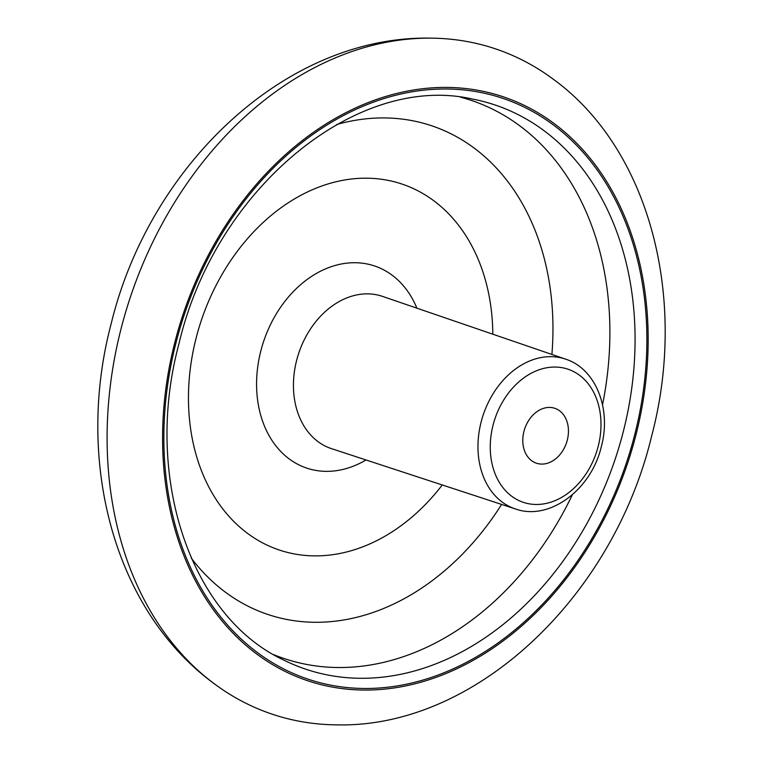 <?xml version="1.0" encoding="UTF-8"?>
<svg xmlns="http://www.w3.org/2000/svg" width="763" height="763" viewBox="0 0 763 763"><rect width="100%" height="100%" fill="white"/><g stroke="black" fill="none" stroke-linecap="round" stroke-linejoin="round"><path stroke-width="1.14" d="M120.945 329.206A350.894 267.088 -71.5 0 1 431.419 38.15A350.894 267.088 -71.5 0 1 552.755 78.827C649.818 148.909 688.112 298.562 651.554 436.417C612.889 597.267 475.063 728.608 336.168 724.85A350.894 267.088 -71.5 0 1 214.832 684.173A350.894 267.088 -71.5 0 1 120.945 329.206M442.273 484.963A192.991 146.897 -71.5 0 1 257.398 539.946A192.991 146.897 -71.5 0 1 196.072 338.267A192.991 146.897 -71.5 0 1 363.999 178.199A192.991 146.897 -71.5 0 1 492.822 334.194M567.31 440.07A28.946 22.032 108.5 0 0 554.825 408.31A28.946 22.032 108.5 0 0 523.933 431.438A28.946 22.032 108.5 0 0 536.418 463.208A28.946 22.032 108.5 0 0 567.31 440.07M174.717 342.845A307.918 234.384 -71.5 0 1 481.272 90.94A307.918 234.384 -71.5 0 1 636.027 434.624A307.918 234.384 -71.5 0 1 329.463 686.528A307.918 234.384 -71.5 0 1 174.717 342.845M175.929 343.083A306.306 233.144 108.5 0 0 329.864 684.964A306.306 233.144 108.5 0 0 634.806 434.385A306.306 233.144 108.5 0 0 480.871 92.504A306.306 233.144 108.5 0 0 175.929 343.083M623.342 431.429A297.56 226.497 108.5 0 0 472.478 99.056C357.036 72.485 215.204 188.68 179.038 343.445C142.958 476.98 190.798 617.324 284.303 660.329A297.56 226.497 108.5 0 0 623.342 431.429M460.699 97.225A294.346 224.045 -71.5 0 1 602.532 404.762M336.645 124.531A257.703 196.158 -71.5 0 1 551.897 354.442M366.011 459.965A106.61 81.145 -71.5 0 1 280.851 451.562A106.61 81.145 -71.5 0 1 260.774 351.142A106.61 81.145 -71.5 0 1 335.739 265.305A106.61 81.145 -71.5 0 1 416.894 308.176M515.435 508.95A78.99 60.124 -71.5 0 1 481.081 422.187A78.99 60.124 -71.5 0 1 565.65 359.163L382.568 296.406A80.296 61.116 -71.5 0 0 296.607 360.47A80.296 61.116 -71.5 0 0 331.524 448.663L515.435 508.95C549.398 521.243 591.382 489.684 601.33 446.574C611.602 409.063 595.855 368.739 565.65 359.163M598.221 446.221A70.215 53.448 -71.5 0 1 528.311 503.666A70.215 53.448 -71.5 0 1 493.022 425.296A70.215 53.448 -71.5 0 1 562.932 367.852A70.215 53.448 -71.5 0 1 598.221 446.221M572.355 494.786A294.346 224.045 -71.5 0 1 273.803 654.683M501.615 504.419A257.703 196.158 -71.5 0 1 191.275 558.115M431.419 38.15C285.829 34.984 149.3 165.743 111.112 323.97C75.079 460.003 113.105 610.2 214.832 684.173"/></g></svg>
